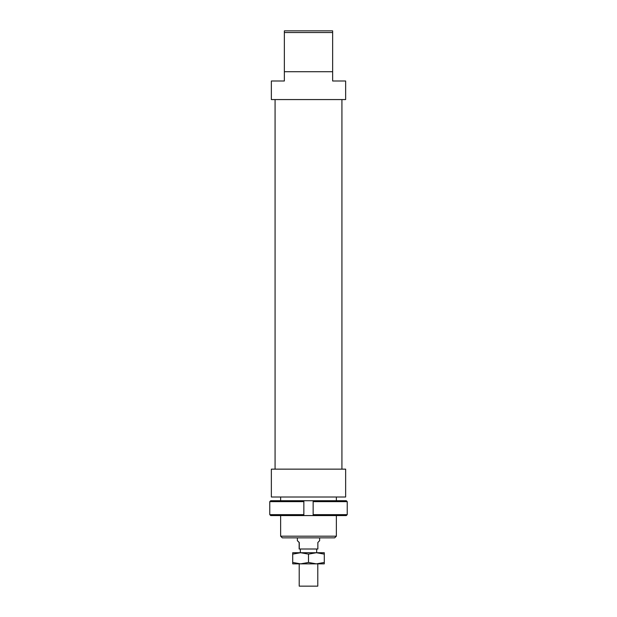 <?xml version="1.0" encoding="UTF-8"?>
<svg xmlns="http://www.w3.org/2000/svg" width="617" height="617" viewBox="0 0 617 617"><rect width="100%" height="100%" fill="white"/><g stroke="black" fill="none" stroke-linecap="round" stroke-linejoin="round"><path stroke-width="0.93" d="M317.786 552.724L299.214 552.724M317.786 563.861L317.786 586.15L299.214 586.15L299.214 563.861M319.645 537.862L319.645 540.646L317.855 542.505L317.855 549.007L299.145 549.007L299.145 542.505L297.355 540.646L299.284 542.505L299.284 549.007M347.224 501.644L346.291 500.719L313.143 500.719L313.143 501.644L347.224 501.644L347.224 514.647L313.143 514.647L313.143 515.573L346.291 515.573L347.224 514.647M313.143 501.644L313.143 514.647M303.857 501.644L303.857 500.719L270.709 500.719L269.776 501.644L303.857 501.644L303.857 514.647L269.776 514.647L270.709 515.573L313.143 515.573M269.776 501.644L269.776 514.647M303.857 515.573L303.857 514.647M303.857 500.719L313.143 500.719M316.39 563.861L292.713 563.861L292.713 562.457L300.61 563.861L308.5 562.457L316.39 563.861L324.287 562.457L324.287 563.861L316.39 563.861M316.39 552.724L308.5 554.128L300.61 552.724L324.287 552.724L324.287 554.128L316.39 552.724M292.713 554.128L292.713 552.724L300.61 552.724L292.713 554.128L292.713 562.457M324.287 562.457L324.287 554.128M308.5 562.457L308.5 554.128M345.643 497.001L271.357 497.001L271.357 469.144L345.643 469.144L345.643 497.001M284.36 71.711L332.64 71.711L332.64 80.997L345.643 80.997L345.643 99.568L271.357 99.568L271.357 80.997L284.36 80.997L284.36 32.524L332.64 32.524L332.64 30.85L284.36 30.85L284.36 32.524M336.358 536.188L280.642 536.188L282.316 537.862L334.684 537.862L336.358 536.188L336.358 515.573M332.64 71.711L332.64 32.524M316.675 549.007L316.675 552.346M297.355 537.862L297.355 540.646M300.325 549.007L300.325 552.346M341.926 99.568L341.926 469.144M336.358 497.001L336.358 500.719M280.642 497.001L280.642 500.719M280.642 515.573L280.642 536.188M275.074 99.568L275.074 469.144"/></g></svg>
